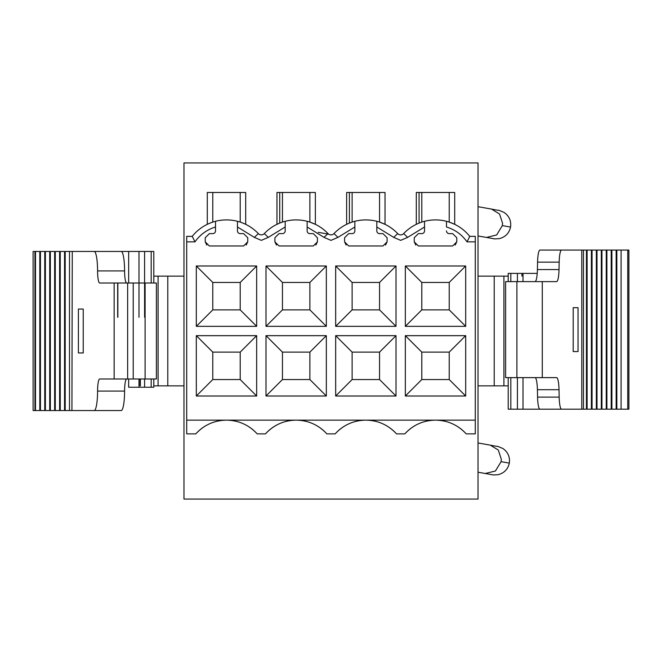 <?xml version="1.0" encoding="UTF-8"?>
<svg xmlns="http://www.w3.org/2000/svg" width="662" height="662" viewBox="0 0 662 662"><rect width="100%" height="100%" fill="white"/><g stroke="black" fill="none" stroke-linecap="round" stroke-linejoin="round"><path stroke-width="0.99" d="M469.772 236.367L467.024 241.853L475.283 241.853L475.283 236.367L469.772 236.367C463.632 228.837 455.87 223.814 446.486 221.298A43.891 43.891 180 0 0 403.663 233.595A4.113 4.113 180 0 1 397.688 233.595A43.891 43.891 -0 0 0 376.852 221.307A43.891 43.891 -0 0 1 379.549 222.101L379.574 222.109M194.976 241.853L192.228 236.367L186.717 236.367L186.717 241.853L194.976 241.853C200.147 234.58 206.991 229.631 215.514 226.992L215.514 221.298A43.891 43.891 180 0 1 237.459 221.298A43.891 43.891 -0 0 1 258.337 233.595A4.113 4.113 180 0 0 264.312 233.595A43.891 43.891 180 0 1 307.135 221.298L307.135 226.992L324.032 237.377L331 240.372L337.968 237.377L354.865 226.992L354.865 221.298A43.891 43.891 180 0 0 333.987 233.595A4.113 4.113 180 0 1 328.013 233.595A43.891 43.891 -0 0 0 307.176 221.307A43.891 43.891 -0 0 1 309.882 222.101L315.36 224.327L315.36 192.476L309.882 192.476L309.882 222.101M417.821 223.632L416.994 224.004M417.027 223.988L417.565 223.739M559.175 262.135A13.712 2.383 -90 0 1 561.542 250.079L539.927 250.079A13.712 2.383 90 0 0 537.569 262.135L559.175 262.135L559.018 269.566A13.712 2.383 -90 0 1 556.659 281.623L516.898 281.623L516.898 377.63L556.659 377.63A13.712 2.383 -90 0 1 559.018 389.695L559.175 397.117L537.569 397.117A13.712 2.383 90 0 0 539.927 409.182L581.79 409.182L581.79 250.079L583.454 250.079L583.454 409.182L586.449 409.182L586.449 250.079L583.454 250.079M183.97 162.935L183.97 499.065L478.03 499.065L478.03 162.935L183.97 162.935M153.799 276.137L183.97 276.137M183.97 385.863L167.784 385.863L167.784 276.137M153.799 385.863L167.784 385.863M475.283 433.867L466.18 433.867L475.283 433.867L475.283 420.147L435.513 420.147C447.686 420.362 457.914 424.93 466.18 433.867A41.143 41.143 180 0 0 404.846 433.867L396.505 433.867A41.143 41.143 180 0 0 335.171 433.867L326.829 433.867A41.143 41.143 180 0 0 265.495 433.867L257.154 433.867A41.143 41.143 180 0 0 195.82 433.867L186.717 433.867L186.717 241.853M208.34 223.83L207.289 224.327L207.289 192.476L245.693 192.476L245.693 224.327L244.576 223.806M278.47 223.632L276.964 224.327L276.964 192.476L309.882 192.476M348.146 223.632L346.64 224.327L346.64 192.476L385.036 192.476L385.036 224.327L379.549 222.101L379.549 192.476M416.307 224.327L416.307 192.476L454.711 192.476L454.711 224.327L449.233 222.109M475.283 241.853L475.283 420.147M404.846 433.867C413.113 424.93 423.341 420.362 435.513 420.147L365.838 420.147C378.01 420.362 388.238 424.93 396.505 433.867L404.846 433.867M335.171 433.867C343.437 424.93 353.665 420.362 365.838 420.147L296.162 420.147C308.335 420.362 318.563 424.93 326.829 433.867L335.171 433.867M265.495 433.867C273.77 424.93 283.99 420.362 296.162 420.147L226.487 420.147C238.668 420.362 248.887 424.93 257.154 433.867L265.495 433.867M186.717 433.867L195.82 433.867C204.095 424.93 214.314 420.362 226.487 420.147L186.717 420.147M478.03 276.137L508.201 276.137L508.201 273.398L537.23 273.398M494.216 276.137L494.216 385.863L478.03 385.863M508.201 385.863L508.201 409.182L508.201 377.63L508.201 409.182L510.824 409.182L508.201 409.182L508.201 385.863L494.216 385.863M196.316 326.333L256.666 326.333L256.666 265.992L196.316 265.992L196.316 326.333L212.775 309.882L212.775 282.451L196.316 265.992M405.334 396.008L465.684 396.008L465.684 335.667L405.334 335.667L405.334 396.008L421.793 379.549L421.793 352.118L405.334 335.667M405.334 326.333L465.684 326.333L465.684 265.992L405.334 265.992L405.334 326.333L421.793 309.882L421.793 282.451L405.334 265.992M335.667 396.008L396.008 396.008L396.008 335.667L335.667 335.667L335.667 396.008L352.118 379.549L352.118 352.118L335.667 335.667M335.667 326.333L396.008 326.333L396.008 265.992L335.667 265.992L335.667 326.333L352.118 309.882L352.118 282.451L335.667 265.992M265.992 396.008L326.333 396.008L326.333 335.667L265.992 335.667L265.992 396.008L282.451 379.549L282.451 352.118L265.992 335.667M265.992 326.333L326.333 326.333L326.333 265.992L265.992 265.992L265.992 326.333L282.451 309.882L282.451 282.451L265.992 265.992M196.316 396.008L256.666 396.008L256.666 335.667L196.316 335.667L196.316 396.008L212.775 379.549L212.775 352.118L196.316 335.667M446.486 226.992L446.486 221.298L446.486 226.992C455.009 229.631 461.853 234.58 467.024 241.853M449.225 233.62A2.739 2.739 180 0 1 446.486 230.881A2.739 2.739 -0 0 0 449.225 233.62L452.651 233.62L456.772 237.732L452.651 233.62L449.225 233.62M456.772 237.732L456.772 241.853L455.199 245.081M414.255 237.732L418.367 233.62L421.793 233.62L418.367 233.62L414.255 237.732L414.255 241.853L418.367 245.966L452.651 245.966L456.772 241.853M424.541 230.881A2.739 2.739 180 0 1 421.793 233.62A2.739 2.739 -0 0 0 424.541 230.881L424.541 221.298M354.865 221.298A43.891 43.891 180 0 1 376.81 221.298L376.81 230.881A2.739 2.739 -0 0 0 379.549 233.62A2.739 2.739 180 0 1 376.81 230.881M379.549 233.62L382.984 233.62L387.096 237.732L382.984 233.62L379.549 233.62M387.096 237.732L387.096 241.853L385.532 245.081M344.579 237.732L348.692 233.62L352.118 233.62L348.692 233.62L344.579 237.732L344.579 241.853L348.692 245.966L382.984 245.966L387.096 241.853M354.865 230.881A2.739 2.739 180 0 1 352.118 233.62A2.739 2.739 -0 0 0 354.865 230.881L354.865 226.992M324.032 237.377L328.013 233.595C322.204 227.554 315.244 223.45 307.135 221.298L307.135 230.881A2.739 2.739 -0 0 0 309.882 233.62A2.739 2.739 180 0 1 307.135 230.881M309.882 233.62L313.308 233.62L317.421 237.732L313.308 233.62L309.882 233.62M317.421 237.732L317.421 241.853L315.857 245.081M274.904 237.732L279.016 233.62L282.451 233.62L279.016 233.62L274.904 237.732L274.904 241.853L279.016 245.966L313.308 245.966L317.421 241.853M285.19 230.881A2.739 2.739 180 0 1 282.451 233.62A2.739 2.739 -0 0 0 285.19 230.881L285.19 221.298M258.337 233.595L254.357 237.377L237.459 226.992L237.459 221.298L237.459 230.881A2.739 2.739 -0 0 0 240.207 233.62A2.739 2.739 180 0 1 237.459 230.881M240.207 233.62L243.633 233.62L247.745 237.732L243.633 233.62L240.207 233.62M247.745 237.732L247.745 241.853L246.181 245.081M205.228 237.732L209.349 233.62L212.775 233.62L209.349 233.62L205.228 237.732L205.228 241.853L209.349 245.966L243.633 245.966L247.745 241.853M215.514 226.992L215.514 230.881A2.739 2.739 180 0 1 212.775 233.62A2.739 2.739 -0 0 0 215.514 230.881L215.514 226.056M212.767 222.101L212.775 192.476M242.797 223.044L245.693 224.327M207.289 224.327L210.64 222.862M211.261 222.631L212.775 222.101M210.036 223.102L209.391 223.367M243.715 223.425L242.937 223.102M282.442 222.101L282.451 192.476M276.964 224.327L277.643 224.004M277.676 223.988L278.214 223.739M312.596 223.102L313.73 223.574M313.854 223.632L314.847 224.079M352.118 222.101L352.118 192.476M346.64 224.327L347.318 224.004M347.351 223.988L347.889 223.739M382.272 223.102L383.406 223.574M383.53 223.632L384.523 224.079M451.947 223.102L452.998 223.541M140.352 385.863L140.352 379.003M256.666 326.333L240.207 309.882L240.207 282.451L256.666 265.992M240.207 282.451L240.207 309.882L212.775 309.882L212.775 282.451L240.207 282.451L212.775 282.451M465.684 396.008L449.225 379.549L449.225 352.118L465.684 335.667M449.225 379.549L421.793 379.549M449.225 352.118L421.793 352.118L449.225 352.118M465.684 326.333L449.225 309.882L449.225 282.451L465.684 265.992M449.225 309.882L421.793 309.882M449.225 282.451L421.793 282.451L449.225 282.451M396.008 396.008L379.549 379.549L379.549 352.118L396.008 335.667M379.549 379.549L352.118 379.549M379.549 352.118L352.118 352.118L379.549 352.118M396.008 326.333L379.549 309.882L379.549 282.451L396.008 265.992M379.549 309.882L352.118 309.882M379.549 282.451L352.118 282.451L379.549 282.451M326.333 396.008L309.882 379.549L309.882 352.118L326.333 335.667M309.882 379.549L282.451 379.549M309.882 352.118L282.451 352.118L309.882 352.118M326.333 326.333L309.882 309.882L309.882 282.451L326.333 265.992M309.882 309.882L282.451 309.882M309.882 282.451L282.451 282.451L309.882 282.451M256.666 396.008L240.207 379.549L240.207 352.118L256.666 335.667M240.207 352.118L240.207 379.549L212.775 379.549L212.775 352.118L240.207 352.118L212.775 352.118M393.708 237.377L376.81 226.992L376.81 221.298C384.92 223.45 391.879 227.554 397.688 233.595L393.708 237.377L400.675 240.372L407.643 237.377L424.541 226.992M215.514 221.298A43.891 43.891 0 0 0 192.228 236.367M206.801 245.081L205.228 241.853M415.819 245.081L414.255 241.853M128.66 379.003L128.66 387.237L153.799 387.237L151.176 387.237L153.799 387.237L153.799 379.003M144.597 317.288L144.597 251.452L153.799 251.452L153.799 282.997M523.013 281.623L523.013 273.398L521.921 273.398L521.921 276.137M508.201 273.398L508.201 281.623L508.201 273.398M65.199 410.548L69.493 410.548L69.493 251.452L65.199 251.452L65.199 410.548L64.545 410.548L64.545 251.452L60.25 251.452L60.25 410.548L59.597 410.548L59.597 251.452L55.294 251.452L55.294 410.548L54.648 410.548L54.648 251.452L50.345 251.452L50.345 410.548L49.7 410.548L49.7 251.452L45.397 251.452L45.397 410.548L44.751 410.548L44.751 251.452L41.656 251.452M44.751 251.452L36.708 251.452M34.937 251.452L33.1 251.452L33.1 410.548L34.937 410.548L34.937 251.452L33.1 251.452M40.448 251.452L40.448 410.548L39.803 410.548L39.803 251.452L35.5 251.452L35.5 410.548L33.1 410.548M69.493 251.452L72.075 251.452M72.266 251.452L71.926 410.548L72.266 251.452L94.194 251.452A19.479 3.384 90 0 1 97.579 270.923A12.073 2.094 -90 0 0 99.672 282.997L114.145 282.997L114.145 379.003L99.672 379.003A12.073 2.094 -90 0 0 97.579 391.077A19.479 3.384 90 0 1 94.194 410.548L72.266 410.548M117.853 251.452L138.987 251.452L138.987 317.288M144.597 251.452L138.987 251.452M46.812 410.548L36.741 410.548M510.824 377.63L510.824 409.182L523.013 409.182L523.013 377.63M276.468 245.081L274.904 241.853M128.66 387.237L151.176 387.237L151.176 379.003M97.579 270.923L124.588 270.923A19.479 3.384 -90 0 0 121.212 251.452L94.194 251.452L121.212 251.452M78.397 309.055L78.397 352.945L83.23 352.945L83.23 309.055L78.397 309.055L83.23 309.055M126.69 379.003L99.672 379.003L126.69 379.003A12.073 2.094 -90 0 0 124.588 391.077A19.479 3.384 90 0 1 121.212 410.548L94.194 410.548L121.212 410.548M124.588 270.923A12.073 2.094 -90 0 0 126.69 282.997L114.145 282.997L133.219 282.997L133.219 379.003L156.398 379.003L156.398 282.997L133.219 282.997M627.75 250.079L627.75 409.182L628.9 409.182L628.9 250.079L616.835 250.079L616.835 409.182L627.75 409.182L615.188 409.182M619.169 250.079L615.188 250.079M346.143 245.081L344.579 241.853M83.23 352.945L78.397 352.945M133.219 379.003L127.65 379.003L127.65 282.997M114.145 379.003L127.65 379.003M69.493 410.548L72.075 410.548M66.407 410.548L67.127 410.548M60.25 410.548L64.545 410.548M61.45 410.548L62.178 410.548M55.294 410.548L59.597 410.548M56.502 410.548L57.23 410.548M50.345 410.548L54.648 410.548M51.553 410.548L52.281 410.548M45.397 410.548L49.7 410.548M46.605 410.548L47.333 410.548M40.448 410.548L44.751 410.548M41.656 410.548L42.376 410.548M34.937 410.548L39.803 410.548M556.659 377.63L535.045 377.63A13.712 2.383 -90 0 1 537.412 389.695L537.569 397.117M537.569 262.135L537.412 269.566A13.712 2.383 -90 0 1 535.045 281.623M547.383 409.182L523.013 409.182M614.22 409.182L614.94 409.182M586.449 250.079L587.103 250.079L587.103 409.182L591.398 409.182L591.398 250.079L592.051 250.079L592.051 409.182L596.354 409.182L596.354 250.079L597 250.079L597 409.182L601.303 409.182L601.303 250.079L601.948 250.079L601.948 409.182L606.251 409.182L606.251 250.079L606.897 250.079L606.897 409.182L611.2 409.182L611.2 250.079L611.887 250.079L611.887 409.182L616.148 409.182L616.148 250.079L616.835 250.079M609.272 409.182L609.992 409.182M604.315 409.182L605.043 409.182M599.367 409.182L600.095 409.182M594.418 409.182L595.146 409.182M589.47 409.182L590.198 409.182M584.521 409.182L585.241 409.182M583.454 409.182L581.79 409.182M539.927 409.182L561.542 409.182A13.712 2.383 -90 0 1 559.175 397.117M516.898 377.63L505.603 377.63L505.603 281.623L516.898 281.623M561.542 250.079L581.79 250.079M591.398 250.079L587.103 250.079M596.354 250.079L592.051 250.079M601.303 250.079L597 250.079M606.251 250.079L601.948 250.079M611.2 250.079L606.897 250.079M616.148 250.079L611.887 250.079M573.201 307.681L578.034 307.681L578.034 351.572L573.201 351.572L573.201 307.681L578.034 307.681M140.079 385.863L140.079 379.003M578.034 351.572L573.201 351.572M403.663 233.595L407.643 237.377M333.987 233.595L337.968 237.377M254.357 237.377L261.325 240.372L268.292 237.377L285.19 226.992M264.312 233.595L268.292 237.377M478.08 442.986L490.269 445.137L498.296 450.019L501.333 459.32L501.101 461.671L495.424 471.005L485.271 473.496L478.03 472.221M478.03 206.701L491.502 209.076L499.529 213.967L502.566 223.26L502.334 225.61L496.666 234.952L486.504 237.443L478.03 235.953M158.086 385.863L158.086 276.137M240.207 192.476L240.207 222.101M279.728 192.476L279.728 223.102M349.404 192.476L349.404 223.102M449.225 192.476L449.225 222.101M421.793 222.101L421.793 192.476M419.071 192.476L419.071 223.102M503.914 276.137L503.914 385.863M510.824 281.623L510.824 273.398M151.176 251.452L151.176 282.997M517.403 273.398L517.403 281.623M517.403 377.63L517.403 409.182M501.101 461.671L509.31 463.119C507.994 469.135 504.303 472.991 498.229 474.679C490.079 475.275 493.19 474.53 492.545 474.786L485.271 473.504M502.334 225.61L510.543 227.058C509.227 233.082 505.536 236.938 499.462 238.618C491.312 239.222 494.423 238.477 493.778 238.725L486.504 237.443M144.597 387.237L144.597 379.003M117.853 317.288L117.853 282.997M138.987 379.003L138.987 387.237M124.588 391.077L97.579 391.077M128.66 251.452L128.66 282.997M537.412 389.695L559.018 389.695M537.412 269.566L559.018 269.566M145.102 379.003L145.102 282.997M542.286 281.623L542.286 377.63M490.269 445.137C503.691 447.884 493.124 444.69 502.814 448.439C507.977 452.105 510.137 456.995 509.31 463.119M491.502 209.076C504.924 211.823 494.357 208.638 504.047 212.386C509.21 216.052 511.37 220.942 510.543 227.058M328.724 234.191L318.19 232.337M117.687 282.997L117.687 317.288M621.097 409.182L621.097 250.079"/></g></svg>
